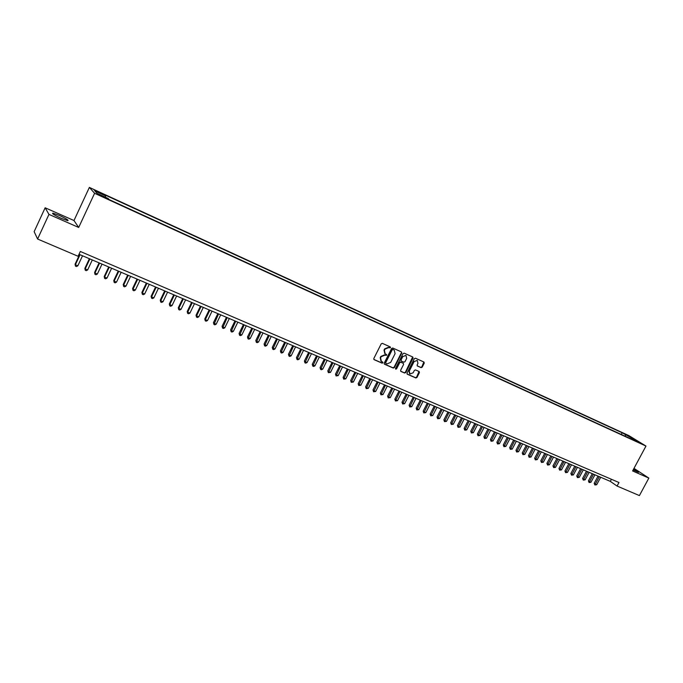 <?xml version="1.0" encoding="UTF-8"?>
<svg xmlns="http://www.w3.org/2000/svg" width="683" height="683" viewBox="0 0 683 683"><rect width="100%" height="100%" fill="white"/><g stroke="black" fill="none" stroke-linecap="round" stroke-linejoin="round"><path stroke-width="1.02" d="M390.505 347.715L390.275 346.913L382.369 343.361L381.208 343.848L373.806 358.541L374.071 359.642L382.079 363.16L382.89 362.818L382.711 362.05L381.387 361.452L380.559 357.926L381.174 356.705L384.87 355.16L386.698 355.271L386.51 354.503L385.221 353.914L384.375 350.362L384.99 349.141L388.678 347.596L390.505 347.715M384.819 353.615L384.025 350.097L384.64 348.876L388.328 347.34L389.353 347.792L390.155 346.862M373.84 359.429L381.737 362.886L382.548 361.981M380.977 361.136L380.218 357.661L380.832 356.441L384.52 354.895L385.545 355.348L386.347 354.426M633.141 469.938L638.52 472.303L633.645 469.016M59.472 215.504L52.89 213.147C51.626 213.438 54.409 215.171 61.248 218.347L67.779 220.677C69.017 220.378 66.242 218.654 59.472 215.504M625.491 434.217L629.205 436.317L625.491 434.217M421.078 367.642L422.196 367.164L424.245 363.143L423.989 362.05L415.46 358.216L414.333 358.695L407.017 373.114L407.256 374.19L415.827 377.955L416.954 377.468L419.422 372.619L419.174 371.543L415.486 369.904L414.359 370.382L413.138 372.798L409.937 373.985L409.271 371.1L414.086 361.614L417.262 360.411L417.945 363.339L417.142 364.91L417.39 366.003L421.078 367.642L420.711 367.377L421.829 366.899L423.836 361.981M632.603 470.946L648.85 478.083L639.408 495.585L617.065 486.057L618.969 482.514L80.329 251.464L78.084 256.279L37.591 239.024L48.963 214.394L78.69 227.465L94.596 193.289L645.973 446.059L632.603 470.946M401.749 353.051L401.425 351.916L392.742 348.023L391.59 348.501L384.213 363.108L384.478 364.201L393.263 368.06L394.398 367.574L401.749 353.051L401.348 351.882M404.165 353.154L412.805 357.03L413.061 358.131L405.745 372.551L404.609 373.038L400.87 371.39L400.622 370.306L403.593 364.44L403.337 363.347L400.827 362.229L399.683 362.716L396.584 368.829L395.739 369.144L395.559 368.376L403.03 353.632L404.165 353.154M97.413 191.914L102.015 193.887L96.525 190.941L94.066 189.959L97.413 191.914M94.596 193.289L89.362 187.415L628.855 435.592L645.973 446.059M621.274 434.448L622.17 432.783L104.644 194.792L105.694 195.919L105.361 197.182M622.17 432.783L638.579 441.884L632.321 439.007L635.591 441.013L109.118 199.573L108.025 198.403L97.037 193.366L94.843 190.933L105.694 195.919M78.69 227.465L73.977 220.532L45.146 207.786L48.963 214.394M45.146 207.786L34.15 231.639L37.591 239.024M648.85 478.083L633.986 468.367M73.977 220.532L89.362 187.415M79.015 254.281L610.312 481.37L617.065 486.057M611.43 479.278L610.312 481.37M632.321 439.007L631.801 439.271M625.466 436.369L625.338 434.729M631.562 437.59L630.75 438.793M384.247 363.988L392.913 367.787L394.048 367.3L401.391 352.795M392.981 349.525L392.17 349.858L385.707 362.673L385.886 363.441L387.013 363.937L390.685 362.391L395.098 353.649L394.245 350.097L392.623 349.261L391.82 349.602L392.17 349.858M385.741 363.313L385.357 362.4L391.82 349.602M392.623 349.261L393.698 349.739M400.639 371.176L404.259 372.764L405.386 372.278L412.66 356.961M403.158 363.236L400.469 361.964L399.333 362.442L396.234 368.555L396.584 368.829M395.542 368.931L396.234 368.555M406.675 358.353L405.975 355.408L402.774 356.611L401.075 359.975L401.331 361.068L403.841 362.186L404.976 361.708L406.675 358.353M405.958 355.391L402.774 356.611M401.041 360.837L400.716 359.71L402.415 356.347M417.176 365.806L420.711 367.377M417.219 360.385L414.086 361.614M409.578 373.712L408.912 370.826L413.727 361.35M407.034 373.977L415.469 377.673L416.587 377.195L419.029 371.475M79.587 254.528L75.07 264.21L75.378 264.756L77.845 265.798L82.523 255.784M80.056 254.733L75.378 264.756L75.454 266.122L75.07 264.21M77.845 265.798L76.445 266.532L75.454 266.122M89.379 258.712L84.871 268.351L85.196 268.906L87.637 269.93L92.307 259.967M89.874 258.925L85.196 268.906L85.264 270.255L84.871 268.351M87.637 269.93L86.246 270.664L85.264 270.255M99.086 262.861L94.587 272.449L94.937 273.012L97.353 274.028L102.015 264.116M99.598 263.083L94.937 273.012L94.988 274.353L94.587 272.449M97.353 274.028L95.962 274.762L94.988 274.353M108.708 266.976L104.217 276.513L104.584 277.085L106.983 278.092L111.628 268.223M109.229 267.198L104.584 277.085L104.627 278.416L104.217 276.513M106.983 278.092L105.583 278.818L104.627 278.416M118.236 271.049L113.762 280.542L114.146 281.114L116.52 282.122L121.156 272.295M118.782 271.279L114.146 281.114L114.181 282.438L113.762 280.542M116.52 282.122L115.128 282.839L114.181 282.438M127.687 275.087L123.222 284.538L123.623 285.118L125.979 286.109L130.607 276.333M128.25 275.326L123.623 285.118L123.649 286.425L123.222 284.538M125.979 286.109L124.588 286.826L123.649 286.425M137.061 279.091L132.596 288.499L133.023 289.08L135.354 290.062L139.972 280.337M137.642 279.338L133.023 289.08L133.031 290.377L132.596 288.499M135.354 290.062L133.97 290.779L133.031 290.377M146.35 283.061L141.893 292.426L142.337 293.007L144.651 293.989L149.253 284.307M146.939 283.317L142.337 293.007L142.337 294.305L141.893 292.426M144.651 293.989L143.268 294.689L142.337 294.305M155.553 286.997L151.114 296.311L151.566 296.909L153.863 297.873L158.456 288.235M156.168 287.261L151.566 296.909L151.566 298.189L151.114 296.311M153.863 297.873L152.48 298.573L151.566 298.189M164.68 290.898L160.249 300.17L160.718 300.768L162.998 301.732L167.583 292.136M165.312 291.163L160.718 300.768L160.71 302.04L160.249 300.17M162.998 301.732L161.615 302.424L160.71 302.04M173.73 294.766L169.307 303.995L169.802 304.601L172.056 305.549L176.632 296.004M174.378 295.039L169.802 304.601L169.777 305.864L169.307 303.995M172.056 305.549L170.673 306.24L169.777 305.864M182.703 298.599L178.289 307.785L178.792 308.392L181.038 309.339L185.597 299.837M183.36 298.881L178.792 308.392L178.767 309.647L178.289 307.785M181.038 309.339L179.655 310.022L178.767 309.647M191.599 302.398L187.202 311.55L187.714 312.157L189.934 313.096L194.493 303.636M192.273 302.689L187.714 312.157L187.671 313.403L187.202 311.55M189.934 313.096L188.559 313.779L187.671 313.403M200.418 306.172L196.03 315.273L196.567 315.896L198.762 316.818L203.303 307.41M201.109 306.471L196.567 315.896L196.516 317.125L196.03 315.273M198.762 316.818L197.396 317.501L196.516 317.125M209.16 309.911L204.78 318.97L205.335 319.593L207.521 320.515L212.046 311.141M209.869 310.21L205.335 319.593L205.276 320.822L204.78 318.97M207.521 320.515L206.146 321.189L205.276 320.822M217.834 313.617L213.463 322.632L214.035 323.264L216.195 324.177L220.72 314.846M218.56 313.924L213.967 324.476L213.463 322.632M216.195 324.177L214.829 324.843L213.967 324.476M226.44 317.296L222.077 326.269L222.658 326.901L224.801 327.806L229.317 318.526M227.174 317.604L222.581 328.113L222.077 326.269M224.801 327.806L223.435 328.472L222.581 328.113M234.961 320.942L230.615 329.872L231.213 330.512L233.338 331.409L237.838 322.163M235.712 321.258L231.127 331.707L230.615 329.872M233.338 331.409L231.972 332.066L231.127 331.707M243.421 324.553L239.084 333.449L239.69 334.089L241.808 334.977L246.29 325.782M244.19 324.877L239.596 335.285L239.084 333.449M241.808 334.977L240.442 335.635L239.596 335.285M251.814 328.139L247.485 336.992L248.108 337.641L250.2 338.52L254.682 329.36M252.59 328.472L248.006 338.819L247.485 336.992M250.2 338.52L248.843 339.178L248.006 338.819M260.129 331.69L255.809 340.51L256.449 341.159L258.524 342.038L262.998 332.92M260.923 332.032L256.338 342.337L255.809 340.51M258.524 342.038L257.167 342.687L256.338 342.337M268.385 335.216L264.073 344.001L264.722 344.65L266.78 345.521L271.245 336.446M269.187 335.566L264.603 345.82L264.073 344.001M266.78 345.521L265.431 346.161L264.603 345.82M276.564 338.717L272.269 347.459L272.927 348.117L274.976 348.979L279.424 339.938M277.383 339.067L272.807 349.269L272.269 347.459M274.976 348.979L273.618 349.619L272.807 349.269M284.683 342.192L280.397 350.891L281.072 351.549L283.095 352.402L287.534 343.404M285.511 342.542L280.935 352.701L280.397 350.891M283.095 352.402L281.746 353.043L280.935 352.701M292.734 345.632L288.457 354.289L289.148 354.955L291.154 355.8L295.585 346.844M293.579 345.991L289.003 356.099L288.457 354.289M291.154 355.8L289.805 356.432L289.003 356.099M300.716 349.039L296.448 357.67L297.156 358.336L299.145 359.173L303.568 350.259M301.579 349.406L297.003 359.471L296.448 357.67M299.145 359.173L297.805 359.804L297.003 359.471M308.639 352.428L304.387 361.017L305.096 361.691L307.077 362.519L311.482 353.64M309.51 352.795L304.942 362.81L304.387 361.017M307.077 362.519L305.736 363.143L304.942 362.81M316.502 355.792L312.251 364.338L312.976 365.012L314.94 365.84L319.337 357.004M317.382 356.167L312.814 366.131L312.251 364.338M314.94 365.84L313.599 366.464L312.814 366.131M324.297 359.121L320.062 367.633L320.797 368.316L322.743 369.136L327.131 360.334M325.185 359.497L320.626 369.426L320.062 367.633M322.743 369.136L321.403 369.751L320.626 369.426M332.032 362.425L327.806 370.903L328.557 371.586L330.487 372.397L334.866 363.638M332.937 362.81L328.378 372.687L327.806 370.903M330.487 372.397L328.378 372.687M339.707 365.704L335.49 374.147L336.249 374.83L338.162 375.641L342.533 366.916M340.621 366.097L336.07 375.923L335.49 374.147M338.162 375.641L336.07 375.923M347.323 368.957L343.114 377.366L343.882 378.058L345.786 378.852L350.14 370.169M348.245 369.358L343.694 379.142L343.114 377.366M345.786 378.852L343.694 379.142M354.878 372.192L350.678 380.559L351.463 381.251L353.342 382.045L357.696 373.396M355.809 372.585L351.267 382.326L350.678 380.559M353.342 382.045L351.267 382.326M362.374 375.394L358.182 383.726L358.976 384.418L360.846 385.212L365.183 376.598M363.313 375.795L358.771 385.494L358.182 383.726M360.846 385.212L358.771 385.494M369.81 378.57L365.627 386.868L366.43 387.568L368.291 388.354L372.611 379.774M370.758 378.98L366.225 388.636L365.627 386.868M368.291 388.354L366.225 388.636M377.187 381.729L373.012 389.984L373.832 390.693L375.676 391.47L379.987 382.924M378.151 382.139L373.618 391.752L373.012 389.984M375.676 391.47L373.618 391.752M384.512 384.853L380.346 393.084L381.174 393.784L383.001 394.561L387.304 386.049M385.485 385.272L380.952 394.842L380.346 393.084M383.001 394.561L380.952 394.842M391.777 387.961L387.62 396.149L388.456 396.866L390.275 397.626L394.569 389.156M392.759 388.379L388.234 397.907L387.62 396.149M390.275 397.626L388.234 397.907M398.983 391.043L394.842 399.196L395.688 399.914L397.489 400.673L401.775 392.238M399.982 391.47L395.457 400.947L394.842 399.196M397.489 400.673L395.457 400.947M406.137 394.1L402.005 402.227L402.868 402.936L404.652 403.696L408.929 395.295M407.145 394.526L402.629 403.969L402.005 402.227M404.652 403.696L402.629 403.969M413.241 397.139L409.117 405.224L409.988 405.941L411.755 406.692L416.024 398.326M414.257 397.566L409.74 406.966L409.117 405.224M411.755 406.692L409.74 406.966M420.293 400.144L416.178 408.203L417.048 408.929L418.807 409.663L423.067 401.331M421.309 400.588L416.801 409.945L416.178 408.203M418.807 409.663L416.801 409.945M427.285 403.141L423.178 411.166L424.066 411.883L425.808 412.617L430.059 404.319M428.318 403.576L423.81 412.899L423.178 411.166M425.808 412.617L423.81 412.899M434.226 406.103L430.128 414.094L431.024 414.82L432.757 415.554L436.992 407.29M435.267 406.547L430.76 415.827L430.128 414.094M432.757 415.554L430.76 415.827M441.116 409.049L437.026 417.006L437.931 417.74L439.647 418.466L443.882 410.227M442.166 409.493L437.666 418.73L437.026 417.006M439.647 418.466L437.666 418.73M447.954 411.969L443.873 419.9L444.787 420.626L446.494 421.351L450.712 413.155M449.013 412.421L444.513 421.624L443.873 419.9M446.494 421.351L444.513 421.624M454.741 414.871L450.678 422.768L451.591 423.503L453.29 424.211L457.499 416.049M455.809 415.324L451.318 424.484L450.678 422.768M453.29 424.211L451.318 424.484M461.477 417.748L457.422 425.62L458.353 426.354L460.035 427.063L464.227 418.927M462.553 418.209L458.062 427.327L457.422 425.62M460.035 427.063L458.062 427.327M468.162 420.608L464.116 428.446L465.055 429.18L466.72 429.88L470.911 421.787M469.247 421.07L464.764 430.153L464.116 428.446M466.72 429.88L464.764 430.153M474.805 423.451L470.766 431.246L471.714 431.989L473.37 432.689L477.545 424.621M475.889 423.912L471.415 432.954L470.766 431.246M473.37 432.689L471.415 432.954M481.395 426.269L477.366 434.038L478.322 434.781L479.961 435.472L484.136 427.438M482.488 426.73L478.023 435.737L477.366 434.038M479.961 435.472L478.023 435.737M487.935 429.061L483.914 436.804L484.879 437.547L486.509 438.23L490.667 430.23M489.037 429.53L484.571 438.503L483.914 436.804M486.509 438.23L484.571 438.503M494.432 431.835L490.42 439.545L491.384 440.287L493.006 440.979L497.156 433.005M495.542 432.313L491.077 441.244L490.42 439.545M493.006 440.979L491.077 441.244M500.878 434.593L496.874 442.268L497.856 443.019L499.461 443.694L503.602 435.754M501.996 435.071L497.54 443.959L496.874 442.268M499.461 443.694L497.54 443.959M507.281 437.325L503.286 444.975L504.267 445.726L505.864 446.4L509.996 438.495M508.408 437.812L503.952 446.665L503.286 444.975M505.864 446.4L503.952 446.665M513.633 440.048L509.655 447.664L510.645 448.415L512.224 449.081L516.348 441.201M514.769 440.526L510.321 449.346L509.655 447.664M512.224 449.081L510.321 449.346M519.942 442.738L515.972 450.328L516.971 451.087L518.542 451.745L522.657 443.899M521.078 443.224L516.638 452.009L515.972 450.328M518.542 451.745L516.638 452.009M526.209 445.418L522.239 452.983L523.246 453.734L524.809 454.391L528.915 446.571M527.353 445.905L522.913 454.656L522.239 452.983M524.809 454.391L522.913 454.656M532.424 448.074L528.471 455.612L529.487 456.364L531.033 457.021L535.13 449.235M533.577 448.569L529.146 457.277L528.471 455.612M531.033 457.021L529.146 457.277M538.605 450.72L534.652 458.216L535.677 458.976L537.214 459.625L541.303 451.873M539.758 451.215L535.335 459.89L534.652 458.216M537.214 459.625L535.335 459.89M544.735 453.341L540.799 460.812L541.824 461.571L543.352 462.22L547.425 454.485M545.896 453.836L541.482 462.476L540.799 460.812M543.352 462.22L541.482 462.476M550.822 455.937L546.895 463.39L547.928 464.15L549.448 464.79L553.512 457.089M551.992 456.44L547.578 465.046L546.895 463.39M549.448 464.79L547.578 465.046M556.867 458.524L552.948 465.943L553.99 466.702L555.501 467.343L559.556 459.668M558.045 459.027L553.64 467.599L552.948 465.943M555.501 467.343L553.64 467.599M562.877 461.093L558.967 468.478L560.009 469.247L561.503 469.878L565.55 462.237M564.056 461.597L559.65 470.135L558.967 468.478M561.503 469.878L559.65 470.135M568.837 463.637L564.935 471.005L565.985 471.765L567.471 472.397L571.509 464.781M570.023 464.15L565.626 472.653L564.935 471.005M567.471 472.397L565.626 472.653M574.762 466.173L570.86 473.507L571.919 474.275L573.396 474.898L577.425 467.309M575.957 466.677L571.56 475.146L570.86 473.507M573.396 474.898L571.56 475.146M580.635 468.683L576.751 475.991L577.818 476.76L579.286 477.374L583.308 469.819M581.839 469.195L577.451 477.63L576.751 475.991M579.286 477.374L577.451 477.63M586.475 471.176L582.599 478.459L583.675 479.227L585.126 479.842L589.139 472.312M587.687 471.697L583.299 480.098L582.599 478.459M585.126 479.842L583.299 480.098M592.272 473.66L588.413 480.909L589.489 481.686L590.932 482.292L594.936 474.796M593.484 474.173L589.113 482.548L588.413 480.909M590.932 482.292L589.113 482.548M598.035 476.119L594.176 483.342L595.26 484.119L596.694 484.725L600.69 477.255M599.256 476.64L594.884 484.973L594.176 483.342M596.694 484.725L594.884 484.973M96.312 191.394L96.525 190.941M98.463 192.401L98.685 191.932M52.642 213.694L52.89 213.147"/></g></svg>
